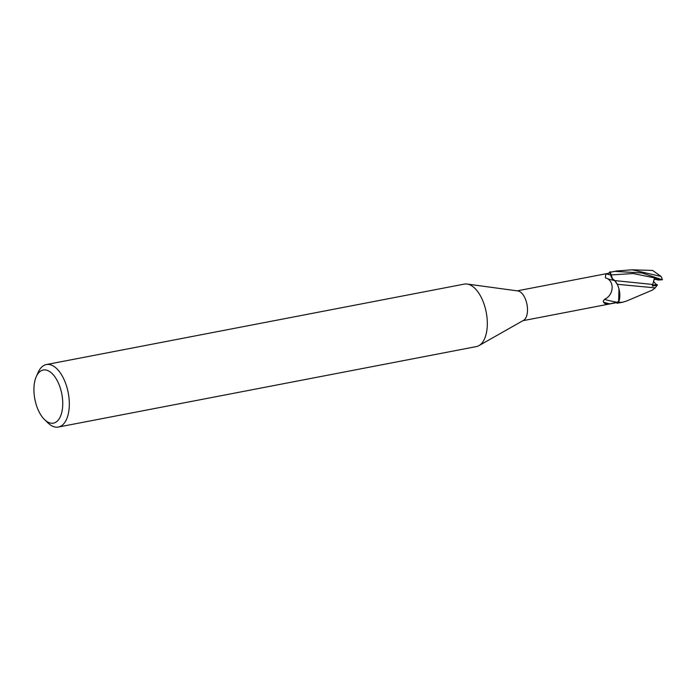 <?xml version="1.0" encoding="UTF-8"?>
<svg xmlns="http://www.w3.org/2000/svg" width="697" height="697" viewBox="0 0 697 697"><rect width="100%" height="100%" fill="white"/><g stroke="black" fill="none" stroke-linecap="round" stroke-linejoin="round"><path stroke-width="1.05" d="M36.261 376.65L38.169 372.355A31.818 16.144 79.1 0 1 46.351 364.557L464.341 284.097A31.818 16.144 79.1 0 1 465.831 283.949A31.818 16.144 79.1 0 1 467.112 284.036A31.818 16.144 79.1 0 1 486.218 312.291A31.818 16.144 79.1 0 1 478.961 345.616A31.818 16.144 79.1 0 1 476.373 346.583L58.382 427.043A31.818 16.144 79.1 0 1 56.893 427.191A31.818 16.144 79.1 0 1 47.884 422.844L44.521 419.568A27.044 13.722 79.1 0 1 36.261 376.65A27.044 13.722 79.1 0 1 44.486 369.898A27.044 13.722 79.1 0 1 62.225 396.445A27.044 13.722 79.1 0 1 52.17 423.262A27.044 13.722 79.1 0 1 44.521 419.568M46.351 364.557A31.818 16.144 79.1 0 1 47.84 364.409A31.818 16.144 79.1 0 1 68.48 394.197A31.818 16.144 79.1 0 1 58.382 427.043M608.62 273.268L608.655 273.172A15.831 8.033 79.1 0 1 610.206 272.335L610.189 272.257A15.909 8.076 79.1 0 0 608.725 273.032L608.655 273.18A15.831 8.033 79.1 0 1 610.206 272.327L610.799 274.958C611.644 278.234 612.968 280.116 614.771 280.612L616.409 282.834A13.652 6.926 79.1 0 1 619.746 297.366A13.652 6.926 79.1 0 1 618.962 301.235L616.897 302.237A16.432 0.924 10 0 1 604.735 299.144C612.768 295.746 615.059 283.522 607.636 278.695L605.379 277.824L605.798 273.869L610.241 272.98L610.703 274.993A23.898 1.342 10 0 1 605.885 273.843M611.687 277.336L610.032 271.63L612.419 278.617L614.832 280.595M616.897 302.237L609.866 303.857A17.251 0.967 10 0 1 603.436 302.028L603.271 301.034L604.735 299.144M616.409 282.834A13.652 6.926 79.1 0 0 614.693 280.603A17.312 0.976 10 0 1 607.636 278.695M614.562 280.586A6.839 3.468 79.1 0 1 610.703 274.993M609.866 303.857C606.773 304.528 604.63 303.927 603.436 302.028M618.962 301.235A15.195 7.711 79.1 0 1 617.011 302.55L522.924 320.69M616.915 302.576L617.072 303.273L622.709 302.21M618.988 289.063L618.596 302.35A15.831 8.033 79.1 0 1 617.054 303.195A15.831 8.033 79.1 0 0 618.596 302.35L619.746 297.366M467.112 284.036L517.862 290.954A15.195 7.711 79.1 0 1 526.984 304.441A15.195 7.711 79.1 0 1 523.517 320.359L478.961 345.616M662.481 279.706L660.024 279.959L654.553 277.606L652.74 284.472L614.911 280.603L617.211 284.359L614.771 280.603M653.62 281.405L656.191 284.55L652.549 285.23L654.291 278.765L656.199 279.427L654.134 279.445L652.549 285.23L656.923 284.411L657.315 285.169L652.305 286.127L652.74 284.472M660.024 279.959L657.689 279.967L654.291 278.756L654.134 279.445M654.553 277.606L652.305 286.127M632.101 269.809L652.619 270.436L661.061 276.439L632.101 269.809L616.688 270.976M610.189 272.257L614.832 271.403L641.885 272.928L662.15 279.715A15.909 8.076 79.1 0 0 661.793 277.781L661.061 276.439M617.22 284.28L655.258 287.878L652.226 290.161L626.673 300.991L622.709 302.219L618.596 302.35M612.419 278.617L611.739 277.441M657.41 284.968L655.032 288.044M618.535 302.498A15.909 8.076 79.1 0 1 617.072 303.273M654.483 277.876L633.146 273.529L610.79 274.958M660.73 279.776L657.062 278.617M607.427 273.485L517.183 290.858M611.905 271.9L616.697 270.976"/></g></svg>
